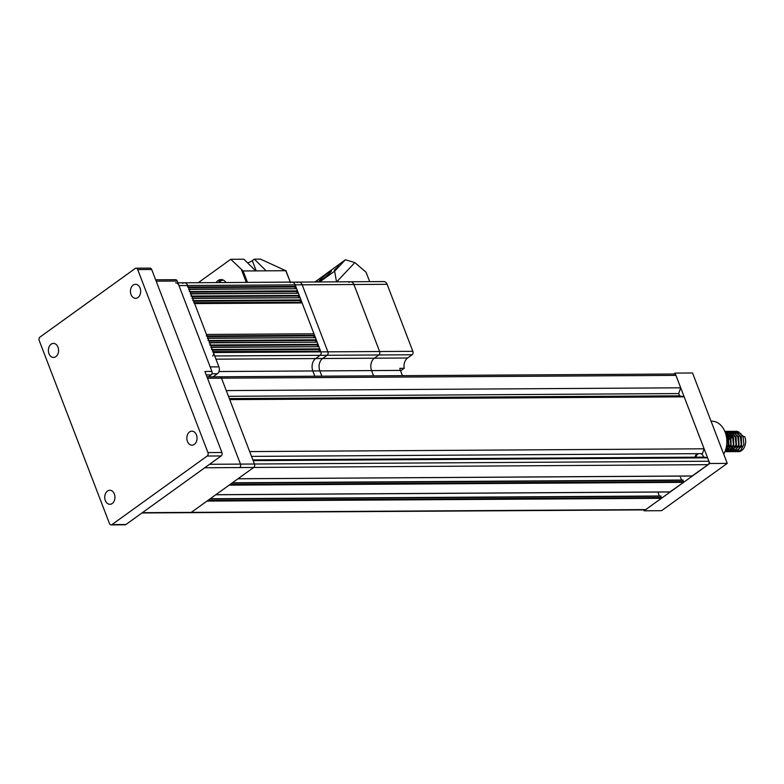 <?xml version="1.0" encoding="UTF-8"?>
<svg xmlns="http://www.w3.org/2000/svg" width="784" height="784" viewBox="0 0 784 784"><rect width="100%" height="100%" fill="white"/><g stroke="black" fill="none" stroke-linecap="round" stroke-linejoin="round"><path stroke-width="1.18" d="M700.808 453.642A5.733 4.175 89.6 0 1 703.415 456.523A5.733 4.175 89.6 0 1 703.62 457.121M114.366 494.028A7.017 5.106 89.6 0 1 109.897 504.288A7.017 5.106 89.6 0 1 105.34 500.525A7.017 5.106 89.6 0 1 109.809 490.265A7.017 5.106 89.6 0 1 114.366 494.028M57.996 347.175A7.017 5.106 89.6 0 1 53.528 357.435A7.017 5.106 89.6 0 1 48.971 353.672A7.017 5.106 89.6 0 1 53.439 343.412A7.017 5.106 89.6 0 1 57.996 347.175M140.081 288.061A7.017 5.106 89.6 0 1 135.603 298.322A7.017 5.106 89.6 0 1 131.046 294.568A7.017 5.106 89.6 0 1 135.524 284.298A7.017 5.106 89.6 0 1 140.081 288.061M196.451 434.914A7.017 5.106 89.6 0 1 191.982 445.175A7.017 5.106 89.6 0 1 187.425 441.421A7.017 5.106 89.6 0 1 191.894 431.151A7.017 5.106 89.6 0 1 196.451 434.914M731.962 435.973L731.198 437.825M730.776 439.569L730.806 444.577M736.529 451.594L738.293 451.662A10.202 7.428 89.6 0 0 744.8 436.737L743.928 436.737L736.793 431.269M736.401 431.288L735.529 431.425M735.098 431.543L734.226 431.876M733.785 432.092L732.913 432.66M732.481 433.013L731.609 433.885M731.178 434.424L730.316 435.786M729.884 436.688L729.022 439.579M729.051 444.587L729.483 446.204M737.401 451.672L740.606 450.506L743.908 444.518L743.056 436.747L738.352 431.739L735.098 431.347M734.657 431.425L733.785 431.69M733.344 431.876L732.481 432.366M732.04 432.67L731.178 433.425M730.737 433.895L729.875 435.051M728.15 439.589L728.179 444.597M735.608 451.682L741.674 446.38L741.301 436.757L734.187 431.288M726.621 445.42L727.327 447.38M733.912 451.613L737.989 450.526L741.292 444.538L740.429 436.757L735.725 431.759L732.472 431.367M732.04 431.445L731.158 431.71M730.727 431.896L729.855 432.376M729.424 432.69L728.552 433.444M728.12 433.905L727.248 435.071M732.991 451.692L739.047 446.41L738.685 436.776L731.55 431.308M731.286 451.623L735.363 450.535L738.665 444.548L737.813 436.776L733.109 431.778L729.855 431.376M730.365 451.711L736.431 446.419L736.058 436.786L728.924 431.318M728.659 451.643L732.746 450.555L736.049 444.567L735.186 436.796L730.482 431.788L727.229 431.396M726.788 431.474L725.915 431.739M727.748 451.731L733.804 446.439L733.442 436.806L726.298 431.337M726.043 451.662L730.12 450.575L733.422 444.587L732.57 436.806L727.866 431.808L724.828 431.376M724.945 451.741L731.188 446.449L730.815 436.815L724.857 431.455M724.965 451.702L727.503 450.584L730.806 444.597L729.943 436.825L724.975 431.719M725.259 450.947L728.983 444.969L728.199 436.835L725.465 433.033M725.592 449.967L728.179 444.616L727.317 436.845L725.886 434.385M737.832 451.643A10.202 7.428 89.6 0 1 736.94 451.496M733.765 449.585A10.202 7.428 89.6 0 1 732.854 448.468M732.393 447.723A10.202 7.428 89.6 0 1 731.668 446.194M731.247 446.253L732.138 448.203M732.579 448.879L733.393 449.859M728.63 446.272L729.522 448.213M727.768 448.223L728.65 449.477M726.337 447.125L726.895 448.232M727.336 448.909L728.218 449.957M728.659 450.359L729.532 450.976M729.973 451.202L730.845 451.525M726.033 450.369L726.905 450.986M727.346 451.221L728.228 451.545M725.22 451.035L726.043 451.417M726.474 451.555L727.356 451.711M725.082 451.388L725.602 451.564M711.068 421.233L711.892 421.224A20.404 14.857 89.6 0 1 725.151 432.17A20.404 14.857 89.6 0 1 723.73 454.22M229.732 399.624L684.177 396.841L704.12 448.801L702.454 453.632L251.527 456.396M695.055 457.18A6.713 4.88 89.6 0 1 696.917 453.671M207.515 378.241A2.548 1.852 -90.4 0 0 207.466 378.123L240.472 464.099A2.548 1.852 89.6 0 1 239.698 467.548A2.548 1.852 -90.4 0 0 240.472 464.099L207.515 378.241L221.5 378.153A2.548 1.852 -90.4 0 1 221.5 378.162L675.935 375.379L680.708 387.806L226.262 390.589M738.871 431.984L736.97 431.915M734.794 432.758L733.863 433.474M733.403 433.924L732.501 435.051M249.684 451.584L704.12 448.801M253.154 460.629L707.589 457.836L708.893 461.227A2.548 1.852 89.6 0 1 708.119 464.667L692.096 475.966M680.022 476.094L681.531 480.033M232.309 482.846L682.874 480.024L683.57 482.346L669.938 491.921M657.864 492.048L659.373 495.998M210.151 498.8L660.716 495.988L661.412 498.301L645.732 509.59A2.548 1.852 89.6 0 1 644.879 509.884L190.561 512.667M252.869 459.885L704.365 457.121L707.589 457.836M229.33 398.576L679.591 395.812L678.719 393.558L680.708 387.806M228.467 396.312L678.719 393.558M684.177 396.841L679.591 395.812M209.563 464.295L254.457 464.02A2.548 1.852 -90.4 0 0 254.447 464.01L221.5 378.153A2.548 1.852 89.6 0 0 219.843 376.79L206.986 376.869M219.961 376.79L674.279 374.007A2.548 1.852 89.6 0 1 675.935 375.379M673.809 374.007L675.073 373.096L692.546 372.988L727.248 463.383L661.569 510.688L644.085 510.796L643.742 509.894M727.248 463.383L709.775 463.491L644.085 510.796M675.073 373.096L709.775 463.491M695.8 457.17A5.733 4.175 89.6 0 1 698.573 453.662M740.988 433.572L738.048 432.552M737.195 432.572L735.843 432.886M735.265 433.14L734.187 433.817M733.677 434.248L732.687 435.345M732.207 436.061L731.276 438.06M730.815 439.795L730.845 444.352M731.325 446.027L732.305 447.899M732.805 448.546L733.844 449.506M734.402 449.849L735.647 450.31M736.411 450.398L738.94 449.644M738.361 433.581L735.421 432.562M734.569 432.582L733.226 432.905M732.638 433.16L731.56 433.836M731.051 434.267L730.071 435.365M729.59 436.071L728.65 438.07M728.199 439.814L728.218 444.371M728.708 446.037L729.679 447.919M730.178 448.566L731.217 449.516M731.776 449.869L733.03 450.33M733.795 450.418L736.313 449.663M735.745 433.601L732.805 432.582M731.952 432.601L730.6 432.915M730.022 433.17L728.944 433.846M728.434 434.277L727.444 435.385M726.964 436.09L726.474 437.011M726.396 446.792L727.062 447.938M727.562 448.575L728.601 449.536M729.159 449.879L730.404 450.339M731.168 450.428L733.687 449.673M733.118 433.621L730.178 432.601M729.326 432.621L727.983 432.935M727.395 433.189L726.317 433.866M726.533 449.898L727.787 450.359M728.552 450.447L731.07 449.693M730.502 433.63L727.562 432.611M726.709 432.631L725.425 432.925M725.925 450.457L728.444 449.712M727.875 433.65L725.337 432.67M176.39 512.756A2.548 1.852 -90.4 0 0 176.459 512.756A2.548 1.852 -90.4 0 0 177.311 512.471A2.548 1.852 89.6 0 1 176.459 512.756L190.443 512.677A2.548 1.852 89.6 0 0 191.296 512.383L253.683 467.46L204.751 467.764M708.893 461.227L254.447 464.01A2.548 1.852 89.6 0 1 253.683 467.46L708.119 464.667M142.374 512.677L645.732 509.59M155.644 279.81L175.557 279.692A2.548 1.852 89.6 0 1 177.213 281.054L211.905 371.43L204.908 371.469L207.466 378.123M135.191 268.5L39.974 337.071A2.548 1.852 -90.4 0 0 39.2 340.511L109.446 523.516A2.548 1.852 -90.4 0 0 111.112 524.888A2.548 1.852 -90.4 0 0 111.965 524.594L207.172 456.033A2.548 1.852 -90.4 0 0 207.946 452.593L137.7 269.578A2.548 1.852 -90.4 0 0 136.044 268.206A2.548 1.852 -90.4 0 0 135.191 268.5M211.905 371.43A2.548 1.852 89.6 0 1 211.131 374.87L206.231 374.899M208.368 376.859L211.131 374.87M111.112 524.888L125.087 524.8A2.548 1.852 -90.4 0 0 125.94 524.516L221.157 455.945A2.548 1.852 -90.4 0 0 221.931 452.505L151.684 269.49A2.548 1.852 -90.4 0 0 150.018 268.128L136.044 268.206M314.874 376.212L312.845 370.95A9.183 6.684 89.6 0 1 315.638 358.562L320.127 355.328A2.548 1.852 -90.4 0 0 320.901 351.879A2.548 1.852 89.6 0 1 320.127 355.328L315.638 358.562A9.183 6.684 -90.4 0 0 312.845 370.95L314.874 376.212M212.64 355.985A2.548 1.852 -90.4 0 0 213.415 352.545A1.274 0.931 -90.4 0 0 212.582 351.859M320.078 351.203L213.15 351.849L319.901 351.222A1.274 0.931 89.6 0 1 320.901 351.879L295.176 284.866A1.274 0.931 89.6 0 1 295.009 286.366L294.941 286.973L188.493 287.62M213.052 351.614L319.705 351.203M319.5 350.958L318.931 349.468L212.484 350.125M211.425 347.361L318.167 346.704A1.274 0.931 89.6 0 1 319 348.87L318.931 349.468M211.504 349.527A1.274 0.931 -90.4 0 0 210.847 347.341M211.317 347.096L317.971 346.685M317.765 346.44L317.197 344.95L210.749 345.607M209.691 342.843L316.432 342.187A1.274 0.931 89.6 0 1 317.265 344.352L317.197 344.95M209.769 345.009A1.274 0.931 -90.4 0 0 209.112 342.824M209.583 342.569L316.236 342.167M316.03 341.922L315.462 340.432L209.014 341.089M314.874 337.639L207.946 338.296L314.698 337.669A1.274 0.931 89.6 0 1 315.531 339.835L315.462 340.432M208.034 340.491A1.274 0.931 -90.4 0 0 207.378 338.306M207.848 338.051L314.502 337.649M314.296 337.404L313.727 335.915L207.28 336.571M206.3 335.973A1.274 0.931 -90.4 0 0 206.476 334.464L313.963 333.808A1.274 0.931 89.6 0 1 313.796 335.317L313.727 335.915M313.963 333.808L302.114 302.938L194.628 303.594A1.274 0.931 -90.4 0 0 193.795 302.918M206.476 334.464L194.628 303.594M301.291 302.252L194.363 302.908L301.115 302.281A1.274 0.931 89.6 0 1 302.114 302.938M194.265 302.663L300.919 302.252M300.713 302.016L300.145 300.527L193.697 301.183M299.557 297.734L192.629 298.39L299.38 297.763A1.274 0.931 89.6 0 1 300.213 299.929L300.145 300.527M192.717 300.586A1.274 0.931 -90.4 0 0 192.06 298.39M192.531 298.145L299.184 297.734M298.978 297.499L298.41 296.009L191.962 296.656M190.904 293.892L297.646 293.236A1.274 0.931 89.6 0 1 298.479 295.401L298.41 296.009M190.982 296.068A1.274 0.931 -90.4 0 0 190.326 293.873M190.796 293.628L297.45 293.216M297.244 292.981L296.675 291.491L190.228 292.138M189.169 289.374L295.911 288.718A1.274 0.931 89.6 0 1 296.744 290.884L296.675 291.491M189.248 291.55A1.274 0.931 -90.4 0 0 188.591 289.355M189.062 289.11L295.715 288.698M295.509 288.453L294.941 286.973M187.513 287.032A1.274 0.931 -90.4 0 0 187.69 285.523A5.096 3.714 -90.4 0 0 184.367 282.789A5.096 3.714 -90.4 0 0 182.672 283.367M177.89 282.828L291.864 282.132A5.096 3.714 89.6 0 1 295.176 284.866A5.096 3.714 -90.4 0 0 291.864 282.132A5.096 3.714 -90.4 0 0 290.158 282.71M184.367 282.789A5.096 3.714 89.6 0 1 187.69 285.523L218.912 366.853A5.096 3.714 89.6 0 1 217.354 373.743L213.072 376.83M348.89 282.348A5.096 3.714 -90.4 0 1 350.595 281.77L383.797 281.564A5.096 3.714 89.6 0 1 387.12 284.298L353.907 284.504A5.096 3.714 -90.4 0 0 350.595 281.77A5.096 3.714 89.6 0 1 353.907 284.504L302.173 284.817L327.898 351.84L302.173 284.817A5.096 3.714 -90.4 0 0 298.851 282.083A5.096 3.714 89.6 0 1 302.173 284.817L178.948 285.572A5.096 3.714 -90.4 0 0 175.636 282.838M178.948 285.572L210.171 366.912L218.912 366.853M255.682 270.892L243.863 259.21L230.761 259.298L243.099 270.97L247.43 282.269L246.833 282.407L290.305 282.083L285.748 270.705L243.099 270.97M285.748 270.705L260.474 259.112L254.349 259.151L252.301 260.631A7.654 2.411 -21 0 1 247.695 262.993M254.349 259.151L266.168 270.823M285.866 270.519L285.778 271.058L285.866 270.519M230.761 259.298L198.254 282.701M226.008 282.534A9.183 6.684 -90.4 0 0 221.049 279.555A9.183 6.684 -90.4 0 0 216.119 282.593M218.305 282.583A9.183 6.684 89.6 0 1 222.146 279.672M223.43 280.143A7.909 5.753 -90.4 0 0 223.244 280.143A7.909 5.753 -90.4 0 0 219.118 282.573M290.305 282.083L285.886 270.578M247.489 282.397L290.129 282.142M213.415 352.545L327.898 351.84A2.548 1.852 89.6 0 1 327.124 355.279A2.548 1.852 -90.4 0 0 327.898 351.84L379.632 351.526A2.548 1.852 89.6 0 1 378.858 354.966L374.37 358.2L378.858 354.966A2.548 1.852 -90.4 0 0 379.632 351.526L412.845 351.32A2.548 1.852 89.6 0 1 412.07 354.76L407.572 357.994A9.183 6.684 -90.4 0 0 404.211 368.313L400.604 370.901M218.942 371.528L319.843 370.901L321.861 376.163L319.843 370.901A9.183 6.684 89.6 0 1 322.626 358.513L327.124 355.279L214.728 355.965M350.595 281.77L298.851 282.083A5.096 3.714 -90.4 0 0 297.156 282.671M353.907 284.504L379.632 351.526L353.907 284.504M404.211 368.313L399.84 368.333A9.183 6.684 -90.4 0 0 400.418 370.411L371.577 370.587A9.183 6.684 89.6 0 1 374.37 358.2A9.183 6.684 -90.4 0 0 371.577 370.587L373.596 375.85L371.577 370.587L319.843 370.901A9.183 6.684 89.6 0 1 322.626 358.513L327.124 355.279L412.07 354.76M369.695 281.652L366.079 272.244L354.848 262.591L336.689 281.858L354.848 262.591L345.391 259.769L314.952 281.985M400.418 370.411L402.437 375.673M387.12 284.298L412.845 351.32M334.278 270.147L338.835 265.982L334.278 270.147M328.623 272.518A8.036 0.745 140.1 0 1 331.397 270.97A8.036 0.745 140.1 0 1 328.378 274.361A8.036 0.745 140.1 0 1 321.832 279.712A8.036 0.745 140.1 0 1 319.059 281.26A8.036 0.745 140.1 0 1 322.077 277.869A8.036 0.745 140.1 0 1 328.623 272.518M317.069 281.975L317.491 281.348L316.324 281.975M336.512 281.858L334.621 271.195L345.391 259.769M319.666 281.956L334.621 271.195M238.003 478.75L692.439 475.957M230.104 484.434L683.726 481.65M683.207 480.298L232.005 483.062M683.57 482.346L229.144 485.129M215.845 494.704L670.281 491.921M207.936 500.398L661.569 497.615M661.049 496.262L209.847 499.026M661.412 498.301L206.976 501.084M239.698 467.548L253.683 467.46M191.296 512.383L177.311 512.471M177.213 281.054L156.173 281.191M111.965 524.594L125.94 524.516M207.172 456.033L221.157 455.945M207.946 452.593L221.931 452.505M137.7 269.578L151.684 269.49M215.953 359.17L407.572 357.994M212.258 349.527L319 348.87M210.524 345.009L317.265 344.352M208.789 340.481L315.531 339.835M207.054 335.964L313.796 335.317M193.462 300.576L300.213 299.929M191.727 296.058L298.479 295.401M189.993 291.54L296.744 290.884M188.258 287.022L295.009 286.366M217.354 373.743L211.915 373.772M246.333 282.407L241.56 269.97M256.241 270.892L252.301 260.631M736.842 431.269L735.97 431.278M734.216 431.288L733.344 431.288M731.599 431.308L730.727 431.308M728.973 431.318L728.101 431.327M726.356 431.337L725.484 431.337M735.657 451.682L734.784 451.682M733.03 451.692L732.158 451.702M730.414 451.711L729.541 451.711M727.787 451.731L726.915 451.731M682.874 480.024L232.387 482.787M692.272 476.015L237.924 478.799M670.104 491.98L215.767 494.763M660.716 495.988L210.23 498.751M141.973 512.971L176.459 512.756M211.415 347.332L318.343 346.675M209.681 342.814L316.609 342.157M190.894 293.873L297.822 293.216M189.16 289.355L296.087 288.698M298.851 282.083L291.864 282.132"/></g></svg>

